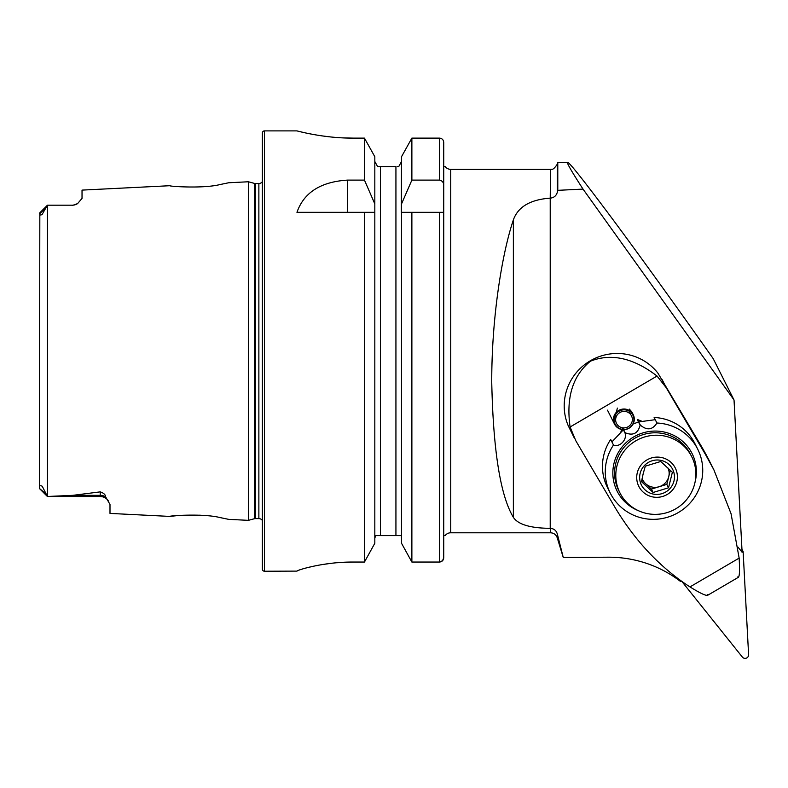 <?xml version="1.0" encoding="UTF-8"?>
<svg xmlns="http://www.w3.org/2000/svg" width="788" height="788" viewBox="0 0 788 788"><rect width="100%" height="100%" fill="white"/><g stroke="black" fill="none" stroke-linecap="round" stroke-linejoin="round"><path stroke-width="1.18" d="M39.4 476.799L39.607 487.989C39.213 485.802 40.09 485.221 42.227 486.226L47.438 496.489L72.851 495.337L100.204 491.87C103.74 493.052 105.553 494.726 105.651 496.893L109.995 504.448L109.995 513.412L169.873 516.416C168.553 515.766 203.393 513.284 220.157 517.598L228.707 519.361L220.236 517.608M202.614 515.372L199.541 515.175M228.707 519.361L248.387 520.346L254.366 518.74L254.366 183.377L248.387 181.772L228.707 182.757L220.118 184.53C203.452 188.834 168.524 186.362 169.873 185.712L82.031 190.105L82.031 198.389L77.598 203.599A9.781 9.781 0 0 1 72.25 205.195L47.438 205.195L42.089 214.513C40.395 215.37 39.636 215.055 39.833 213.548L39.4 488.422L45.96 493.948M583.021 189.1L557.786 190.332L557.786 162.348L567.577 162.348C568.847 161.698 583.475 180.127 611.468 217.616C638.91 254.504 676.567 306.808 707.851 351.064L713.15 358.56L734.032 399.999L583.021 189.1C571.615 171.449 566.464 162.535 567.577 162.348M108.222 500.685L107.966 500.35A9.781 9.781 0 0 0 100.204 496.529L47.438 496.489M39.489 213.144L47.379 205.254L47.369 496.401M47.438 205.195L72.25 205.195M77.598 203.599L72.25 205.52M248.387 520.346L248.387 181.772M254.366 518.74A4.196 4.196 0 0 1 255.46 518.602L255.46 183.525A4.196 4.196 0 0 1 254.366 183.377M255.46 518.602L258.868 518.602L258.868 183.525L255.46 183.525M258.868 518.602A4.196 4.196 0 0 1 262.365 520.474M258.868 183.525A4.196 4.196 0 0 0 262.365 181.644M264.463 130.897A2.098 2.098 0 0 0 262.365 132.995L262.365 569.133A2.098 2.098 0 0 0 264.463 571.231L264.463 130.897L296.958 130.897C296.288 130.65 322.844 138.284 352.876 138.117L364.46 138.117L374.822 156.723L364.46 138.117L364.46 180.107L374.822 203.934L374.822 156.723M680.625 580.47L680.684 581.593A118.821 116.565 -26.7 0 0 608.05 557.195L563.253 557.451L557.303 533.998C556.328 530.61 554.072 528.728 550.556 528.344L550.221 528.334C530.373 528.167 518.09 524.503 513.372 517.352C500.419 495.711 493.219 450.795 491.751 382.613C491.535 317.594 502.104 253.244 513.372 219.872C518.031 206.82 530.324 199.581 550.221 198.143L550.556 169.341L450.726 169.341A6.993 6.993 0 0 1 445.131 166.544L443.733 166.544L443.733 142.451C443.516 139.85 442.127 138.412 439.546 138.117L411.878 138.117L401.516 156.723L411.878 138.117L411.878 180.107L439.546 180.107C442.334 180.738 443.733 182.55 443.733 185.544L443.733 142.451M550.556 528.344L550.556 532.786L450.726 532.786L450.726 169.341M364.46 180.107L347.597 180.107C320.795 181.752 303.912 192.489 296.958 212.327L364.46 212.327L364.46 562.051L374.822 543.257L364.46 562.051L352.876 562.051C322.794 561.874 296.357 570.404 296.958 571.113L264.463 571.231M443.733 380.417L443.733 535.584L445.131 535.584A6.993 6.993 0 0 1 450.726 532.786M737.982 547.108L742.109 552.27L734.032 399.999M557.786 190.332L557.303 192.272C556.318 195.69 554.072 197.64 550.556 198.123M563.253 557.451L557.303 537.968L557.303 533.998M178.482 515.48L169.873 516.416M442.56 560.711L443.733 557.668C443.526 560.288 442.127 561.745 439.546 562.051L411.878 562.051L411.878 212.327L443.733 212.327L443.733 321.711M443.733 557.668L443.733 185.544M401.516 543.257L411.878 562.051L401.516 543.257L401.516 212.327L411.878 212.327L401.338 212.327L401.516 156.723M374.822 543.257L374.822 203.934M364.46 212.327L374.822 212.327L364.46 212.327M411.878 562.051L439.546 562.051L442.531 560.741M401.516 203.934L411.878 180.107M398.767 166.544L401.516 161.51L398.767 166.544L397.28 166.544M401.516 538.411L401.348 536.963M400.836 535.584L375.502 535.584L374.822 538.411M395.931 535.584L395.931 166.544L377.58 166.544L374.822 161.51L377.58 166.544M377.748 166.544L378.801 166.544M379.067 166.544L380.417 166.544L380.417 535.584M301.233 131.941L306.305 133.083M306.532 133.133L313.368 134.482M321.799 135.861L331.324 137.023M342.022 137.841L352.876 138.117M296.958 571.103L298.031 570.502M299.45 569.97L301.183 569.399M306.522 567.872L313.309 566.257M321.76 564.641L331.315 563.292M336.545 562.76L352.876 562.051M681.709 581.258L742.385 657.103A3.497 3.428 153.3 0 0 748.6 654.71L743.123 551.551L741.991 550.132M741.941 549.197L743.123 551.551M694.937 443.674A48.925 47.999 153.3 0 0 694.898 443.595A48.925 47.999 153.3 0 0 694.858 443.516A48.925 47.999 153.3 0 0 654.129 417.473L656.926 423.018A48.925 47.999 153.3 0 1 697.656 449.071A48.925 47.999 153.3 0 1 697.695 449.15A48.925 47.999 153.3 0 1 675.641 514.003A48.925 47.999 153.3 0 1 610.355 493.258A48.925 47.999 153.3 0 1 610.306 493.18A48.925 47.999 153.3 0 1 613.478 445.013C619.585 447.751 627.563 439.448 624.973 432.898L622.392 427.776M695.065 482.059A41.931 41.143 153.3 0 0 692.031 453.435A41.931 41.143 153.3 0 0 636.034 435.666A41.931 41.143 153.3 0 0 617.201 491.308A41.931 41.143 153.3 0 0 638.329 510.654M613.478 445.013L610.68 439.468A48.925 47.999 153.3 0 0 607.509 487.624A48.925 47.999 153.3 0 0 607.558 487.703M637.561 419.561L640.358 425.116A48.925 47.999 153.3 0 0 640.112 425.185L637.315 419.64A48.925 47.999 153.3 0 1 637.561 419.561L641.53 421.127M640.358 425.116C646.978 430.681 652.503 429.982 656.926 423.018M622.697 427.825L625.18 432.75C633.02 435.961 637.994 433.449 640.112 425.185M621.89 429.509L620.944 431.726M641.787 480.128L651.4 489.082L666.835 484.393L668.746 476.651A13.977 13.711 153.3 0 0 668.096 468.131M660.758 461.482L672.371 472.298L668.549 487.792L653.114 492.47L641.501 481.655L643.215 473.539L645.323 466.161L660.758 461.482M673.957 481.044A17.474 17.139 153.3 0 0 661.191 460.428A17.474 17.139 153.3 0 0 640.142 473.371A17.474 17.139 153.3 0 0 652.907 493.987A17.474 17.139 153.3 0 0 673.957 481.044M616.945 465.974A40.188 39.43 153.3 0 0 619.939 492.874A40.188 39.43 153.3 0 0 660.206 514.062A40.188 39.43 153.3 0 0 694.72 483.605A40.188 39.43 153.3 0 0 691.726 456.705A40.188 39.43 153.3 0 0 651.459 435.518A40.188 39.43 153.3 0 0 616.945 465.974M691.726 456.705L690.505 454.292A40.188 39.43 153.3 0 0 650.238 433.095A40.188 39.43 153.3 0 0 615.724 463.551A40.188 39.43 153.3 0 0 618.718 490.451L619.939 492.874M651.4 489.082L653.114 492.47M642.121 478.444A13.977 13.711 153.3 0 0 668.746 476.651L670.322 470.278M666.835 484.393L668.549 487.792M629.642 412.843L630.282 414.094A8.382 8.225 -26.7 0 1 627.701 426.988A8.382 8.225 -26.7 0 1 618.826 413.237A8.382 8.225 -26.7 0 1 629.336 413.207L630.518 411.297L629.435 409.139L632.193 412.607M630.282 414.094L631.454 413.06A9.958 9.771 -26.7 0 1 623.515 429.45M623.229 429.43A9.958 9.771 -26.7 0 1 614.807 416.094A9.958 9.771 -26.7 0 1 630.341 412.006M631.454 413.06L631.69 412.41A10.48 10.283 -26.7 0 1 623.623 429.667M623.338 429.667A10.48 10.283 -26.7 0 1 617.378 411.336A10.48 10.283 -26.7 0 1 630.518 411.297M631.69 412.41L630.636 410.302M613.448 421.994L617.418 408.095M570.098 426.988C565.951 397.516 572.758 375.571 590.498 361.16C611.271 352.994 633.463 357.959 657.044 376.043L570.098 426.988L575.801 440.738A349.468 4.364 59.6 0 0 615.054 507.482C635.226 541.1 660.196 567.577 689.963 586.922C701.862 594.25 707.782 596.772 707.713 594.497M713.298 468.663L709.683 461.502A279.573 274.283 153.3 0 0 701.202 445.969L657.881 373.088A52.422 51.427 153.3 0 0 590.31 360.796A52.422 51.427 153.3 0 0 568.197 425.638L573.969 437.35M611.912 441.92L623.387 429.755M633.079 424.033L638.497 421.974M638.733 421.895L655.252 419.689M657.044 376.043L666.244 387.735A349.468 4.364 59.6 0 0 705.496 454.489L713.879 469.815L731.047 513.687L739.154 558.101C739.902 571.96 739.469 578.205 737.864 576.836M105.651 496.893A9.781 9.2 -0 0 0 100.204 495.337L100.204 491.87M100.204 496.529L100.204 495.337L72.851 495.337M550.221 198.143L550.221 528.334M550.556 169.341C551.551 168.386 552.132 171.912 557.303 164.16L557.303 192.272M439.546 562.051L439.546 212.327M439.546 180.107L439.546 138.117M347.597 180.107L347.597 212.327M39.833 213.548L45.162 208.544M513.372 219.872L513.372 517.352M637.295 472.731A20.419 20.035 153.3 0 0 652.218 496.814A20.419 20.035 153.3 0 0 676.813 481.685A20.419 20.035 153.3 0 0 661.881 457.601A20.419 20.035 153.3 0 0 637.295 472.731M739.154 558.101L689.963 586.922M666.244 387.735L662.196 379.698M705.496 454.489L701.202 445.969M557.303 164.16L557.786 162.348M39.42 488.511L47.438 496.529L39.42 488.511M550.556 532.786C553.974 532.993 556.22 534.717 557.303 537.968M694.898 443.595L697.695 449.15M607.509 487.624L610.306 493.18M633.207 414.626L632.163 412.557M614.482 424.062L607.479 410.154M738.435 577.259L707.663 595.295"/></g></svg>
